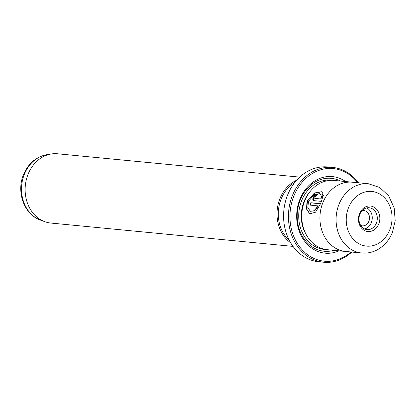 <?xml version="1.0" encoding="UTF-8"?>
<svg xmlns="http://www.w3.org/2000/svg" width="416" height="416" viewBox="0 0 416 416"><rect width="100%" height="100%" fill="white"/><g stroke="black" fill="none" stroke-linecap="round" stroke-linejoin="round"><path stroke-width="0.62" d="M332.717 167.424L327.876 166.956A47.622 39.65 95.5 0 0 287.721 194.719A47.622 39.65 95.5 0 0 318.734 261.758L323.58 262.226A47.622 39.65 -84.5 0 1 292.568 195.182A47.622 39.65 -84.5 0 1 332.717 167.424A47.622 39.65 -84.5 0 1 358.441 182.796M357.692 182.723A46.519 38.735 95.5 0 0 293.992 195.697A46.519 38.735 95.5 0 0 303.441 251.144A46.519 38.735 95.5 0 0 351.016 251.976M351.764 252.049A47.622 39.65 -84.5 0 1 323.58 262.226M309.852 213.933L306.675 208.946L307.471 201.11L314.522 193.253L321.823 191.724M321.292 195.135L319.956 193.56L321.09 195.276L323.092 193.929L321.781 191.688L314.465 192.977L307.107 201.172L306.431 208.91L309.712 213.86L315.557 212.191L320.544 203.674L310.835 202.738A34.798 28.974 95.5 0 0 310.05 205.114L317.99 205.878L314.262 210.725L310.3 211.302L307.84 207.423L308.5 201.308L314.236 194.636L319.956 193.56M315.182 198.557L314.798 197.257L316.108 196.258A34.798 28.974 -84.5 0 1 317.455 194.189C316.014 194.236 314.662 195.213 313.404 197.122C312.489 199.113 312.634 200.283 313.846 200.637L321.464 201.37L323.071 195.458L321.142 196.846L320.762 198.973L314.772 198.364L320.762 198.973M313.425 200.507L313.846 200.637M313.57 200.574L313.68 197.272C314.938 195.364 316.285 194.386 317.725 194.34M293.025 246.397L50.814 223.054A34.798 28.974 -84.5 0 1 44.798 221.681A34.798 28.974 -84.5 0 1 28.153 174.06A34.798 28.974 -84.5 0 1 51.324 153.972A34.798 28.974 -84.5 0 1 57.496 153.774L299.702 177.122M360.703 225.42A7.691 6.406 95.5 0 0 362.341 225.852A7.691 6.406 95.5 0 0 368.831 221.364A7.691 6.406 95.5 0 0 363.818 210.538A7.691 6.406 95.5 0 0 362.128 210.642M373.896 207.116A12.818 10.676 -84.5 0 1 378.716 224.063A12.818 10.676 -84.5 0 1 364.38 230.438A12.818 10.676 -84.5 0 1 359.559 213.486A12.818 10.676 -84.5 0 1 373.896 207.116M364.052 228.675A10.988 9.152 95.5 0 0 367.073 229.616A10.988 9.152 95.5 0 0 376.917 221.426A10.988 9.152 95.5 0 0 372.206 208.686A10.988 9.152 95.5 0 0 369.184 207.74A10.988 9.152 95.5 0 0 359.336 215.935A10.988 9.152 95.5 0 0 364.052 228.675M364.593 228.946A10.988 9.152 95.5 0 0 372.148 219.424A10.988 9.152 95.5 0 0 367.162 208.198A10.988 9.152 95.5 0 0 366.616 207.927M345.608 251.467L327.434 249.714A34.798 28.974 -84.5 0 1 304.772 200.725A34.798 28.974 -84.5 0 1 334.116 180.44L352.284 182.192A34.798 28.974 95.5 0 0 322.941 202.478A34.798 28.974 95.5 0 0 345.608 251.467A34.798 28.974 95.5 0 0 346.336 251.529M322.951 202.483A34.788 28.964 95.5 0 0 345.608 251.456L361.764 253.016A34.788 28.964 -84.5 0 1 339.102 204.038A34.788 28.964 -84.5 0 1 368.436 183.758L352.284 182.203A34.788 28.964 95.5 0 0 322.951 202.483M338.993 250.832A38.459 32.027 -84.5 0 1 304.574 241.134A38.459 32.027 -84.5 0 1 300.014 199.02A38.459 32.027 -84.5 0 1 345.67 181.553M333.887 250.338A36.629 30.503 -84.5 0 1 303.529 238.103A36.629 30.503 -84.5 0 1 300.373 199.68A36.629 30.503 -84.5 0 1 340.564 181.064M296.665 180.222A34.798 28.974 95.5 0 0 280.036 198.338A34.798 28.974 95.5 0 0 290.633 242.778M294.757 182.504A33.883 28.215 95.5 0 0 281.226 198.765A33.883 28.215 95.5 0 0 289.198 240.172M353.007 182.27A34.798 28.974 95.5 0 0 352.284 182.192M321.038 199.124L321.417 197.002L321.142 196.846M321.417 197.002L323.341 195.608M310.362 205.145A34.798 28.974 -84.5 0 1 311.111 202.888L310.835 202.738M311.111 202.888L320.492 203.793M310.3 211.302L314.538 210.876L318.266 206.029L317.99 205.878M24.43 174.101A33.623 27.997 95.5 0 0 40.513 220.116C23.988 214.542 16.084 191.636 23.629 174.377C28.361 163.42 36.088 156.858 46.821 154.69A33.623 27.997 95.5 0 0 24.43 174.101M348.618 207.449A27.461 22.864 95.5 0 0 358.946 243.75A27.461 22.864 95.5 0 0 389.662 230.105A27.461 22.864 95.5 0 0 379.33 193.804A27.461 22.864 95.5 0 0 348.618 207.449M306.509 235.17A32.968 27.451 -84.5 0 1 304.122 201.287A32.968 27.451 -84.5 0 1 310.794 190.72M325.926 249.522A34.798 28.974 -84.5 0 1 301.74 200.434A34.798 28.974 -84.5 0 1 332.597 180.341M40.513 220.116L44.798 221.681M361.764 253.016C367.385 253.51 372.726 252.356 377.79 249.543C384.4 245.71 389.272 240.027 392.402 232.482L395.2 220.761L394.181 207.927L388.648 195.822L379.709 187.502L368.436 183.758M46.821 154.69L51.324 153.972"/></g></svg>

